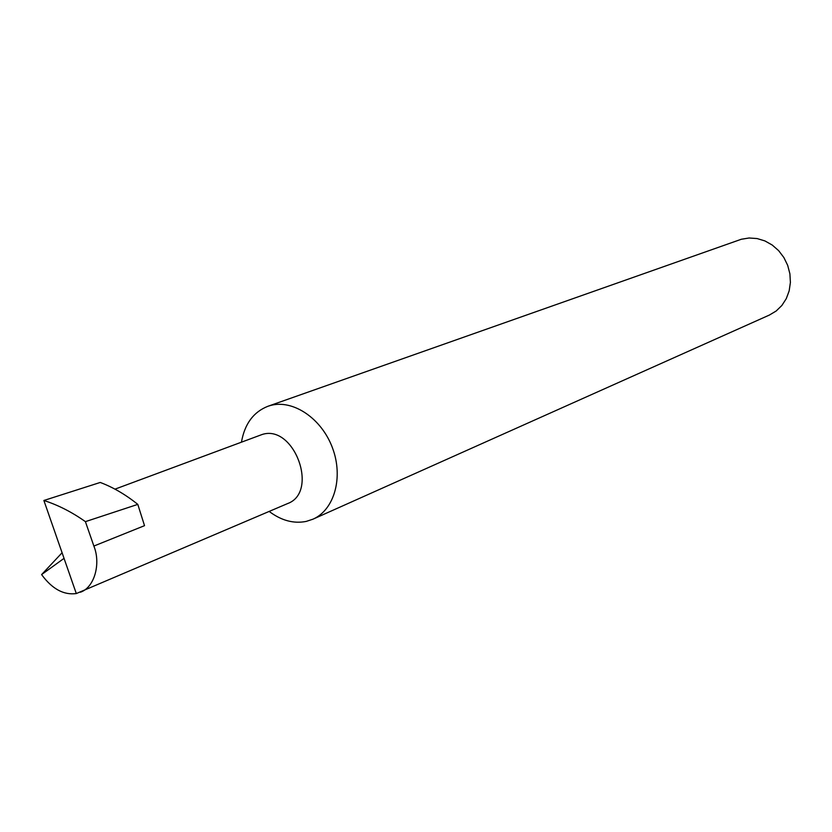 <?xml version="1.0" encoding="UTF-8"?>
<svg xmlns="http://www.w3.org/2000/svg" width="832" height="832" viewBox="0 0 832 832"><rect width="100%" height="100%" fill="white"/><g stroke="black" fill="none" stroke-linecap="round" stroke-linejoin="round"><path stroke-width="1.25" d="M80.361 592.238C94.536 587.527 101.026 563.607 93.87 546.052L144.518 525.668L137.8 504.379C125.601 494.593 113.079 487.282 100.246 482.456L43.878 500.479L76.305 593.559L287.529 503.599C319.249 492.284 294.226 423.987 262.174 434.481L114.972 489.154M269.194 511.441C281.299 520.562 293.644 523.89 306.207 521.414L312.926 519.199C334.36 509.912 343.626 477.266 332.446 447.814C321.526 418.267 292.843 399.121 270.296 405.538L267.842 406.307C253.531 411.975 244.764 423.8 241.53 441.771M312.926 519.199L769.402 315.047L776.152 311.022L781.872 305.469L786.282 298.646L789.173 290.846L790.4 282.443L789.901 273.822L787.696 265.387L783.879 257.546L778.638 250.64L772.21 245.024L764.92 240.926L757.099 238.555L749.112 237.994L741.333 239.252L267.842 406.307M76.305 593.559C63.669 595.254 52.094 588.931 41.6 574.59L62.088 552.76M137.062 480.948L138.07 480.449M41.6 574.59L64.043 558.355M137.8 504.379L85.415 521.643L93.87 546.052M43.878 500.479C58.053 505.034 71.906 512.086 85.415 521.643"/></g></svg>
